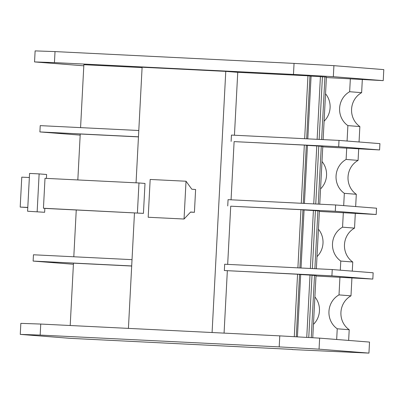 <?xml version="1.0" encoding="UTF-8"?>
<svg xmlns="http://www.w3.org/2000/svg" width="404" height="404" viewBox="0 0 404 404"><rect width="100%" height="100%" fill="white"/><g stroke="black" fill="none" stroke-linecap="round" stroke-linejoin="round"><path stroke-width="0.61" d="M325.538 93.768A19.715 18.695 94.5 0 1 324.099 121.2M321.988 161.494A19.715 18.695 94.5 0 1 320.554 188.921M318.438 229.214A19.715 18.695 94.5 0 1 317.004 256.646M314.893 296.94A19.715 18.695 94.5 0 1 313.454 324.372M292.279 349.404L70.155 338.335L20.266 334.391L20.841 323.367L40.743 324.053L279.775 335.87L319.63 338.138L369.519 342.077L368.943 353.106L319.054 349.162L279.194 346.895L40.168 335.083L20.266 334.391M44.839 208.403L134.471 212.923L128.422 328.391M212.085 332.527L225.77 71.377L142.107 67.241L136.052 182.82M76.255 209.954L73.801 256.772M227.679 264.378L230.724 206.192L300.94 209.666L297.894 267.852M319.372 211.433L376.205 214.504L335.295 211.272L230.724 206.192M299.889 267.948L302.939 209.822L300.94 209.666M312.368 268.564L315.408 210.63L302.934 209.918M316.367 268.761L319.397 210.944L315.403 210.706M376.205 214.504L376.538 208.206L335.628 204.974L228.063 199.657L227.735 205.954M335.295 211.272L335.628 204.974M138.461 136.89L80.234 134.012L77.831 179.942M231.063 199.803L234.113 141.617L304.328 145.092L301.278 203.278M131.689 266.039L73.467 263.161L70.2 325.513M131.694 265.948L33.123 261.075L73.412 264.261M315.989 276.003L372.821 279.078L331.911 275.846L224.351 270.529L297.556 274.24L294.284 336.699M296.284 336.81L299.551 274.397L297.556 274.24M308.757 337.522L312.024 275.205L299.546 274.493M312.752 337.749L316.014 275.518L312.019 275.276M132.027 259.651L33.456 254.778L33.123 261.075M372.821 279.078L373.155 272.781L332.245 269.549L224.68 264.231L224.351 270.529M331.911 275.846L332.245 269.549M224.074 333.118L227.341 270.766M138.461 136.804L39.895 131.931L80.179 135.113M322.756 146.859L379.588 149.934L338.683 146.703L234.113 141.617M303.273 203.374L306.323 145.248L304.328 145.092M315.756 203.99L318.791 146.056L306.318 145.349M319.751 204.192L322.781 146.374L318.786 146.132M138.794 130.502L40.223 125.629L39.895 131.931M379.588 149.934L379.922 143.632L339.012 140.4L231.447 135.082L231.118 141.385M338.683 146.703L339.012 140.4M142.092 67.589L83.865 64.711L80.573 127.624M234.446 135.229L237.744 72.321L307.959 75.79L304.661 138.703M225.77 71.377L237.744 72.321M306.661 138.799L309.954 75.947L307.959 75.79M309.949 76.048L311.085 76.139L307.798 138.86M319.14 139.42L322.422 76.76L311.085 76.139M323.134 139.617L326.412 77.073L322.417 76.831M83.81 65.812L34.547 61.923L54.444 62.61L293.476 74.427L333.33 76.694L383.224 80.633L326.387 77.558M336.673 339.486L337.234 328.785L349.207 329.73L348.647 340.431M368.943 353.106L292.269 349.566M347.076 141.036L347.884 125.614L359.858 126.558L359.05 141.986M346.708 148.041L346.112 159.444L358.085 160.393L358.686 148.899M343.688 205.611L344.334 193.334L356.308 194.284L355.661 206.555M343.324 212.615L342.562 227.169L354.535 228.114L355.303 213.474M351.919 278.048L350.985 295.839L339.012 294.895L339.941 277.189M340.304 270.185L340.784 261.06L352.758 262.004L352.278 271.129M304.071 210.009L301.031 268.004M313.403 210.474L310.363 268.468M317.903 210.827L314.868 268.69M307.454 145.435L304.414 203.429M316.786 145.9L313.746 203.894M321.286 146.253L318.251 204.116M300.687 274.584L297.42 336.875M310.019 275.048L306.752 337.406M314.519 275.402L311.252 337.663M320.417 76.598L317.13 139.319M324.917 76.957L321.635 139.542M344.334 193.334A19.715 18.695 94.5 0 1 346.112 159.444M340.784 261.06A19.715 18.695 94.5 0 1 342.562 227.169M337.234 328.785A19.715 18.695 94.5 0 1 339.012 294.895M347.884 125.614A19.715 18.695 94.5 0 1 349.657 91.723L350.339 78.745M349.207 329.73A19.715 18.695 94.5 0 1 350.985 295.839M362.317 79.598L361.631 92.668L349.657 91.723M359.858 126.558A19.715 18.695 94.5 0 1 361.631 92.668M356.308 194.284A19.715 18.695 94.5 0 1 358.085 160.393M352.758 262.004A19.715 18.695 94.5 0 1 354.535 228.114M383.224 80.633L383.8 69.609L333.911 65.665L294.051 63.403L55.025 51.586L35.123 50.894L34.547 61.923M319.054 349.162L319.63 338.138M279.194 346.895L279.775 335.87M40.168 335.083L40.743 324.053M54.444 62.61L55.025 51.586M293.476 74.427L294.051 63.403M333.33 76.694L333.911 65.665M194.42 212.317L195.612 189.511L191.819 189.213L186.022 181.229L150.167 179.457L148.187 217.256L184.042 219.029L190.627 212.019L194.42 212.317L190.526 212.125M137.405 212.888L138.971 182.967L145.006 183.441L143.435 213.368L43.44 208.247L44.839 208.353L44.637 212.292L27.588 211.231L44.637 212.292M134.471 212.923L143.435 213.368M29.356 177.502L21.771 177.154L20.2 207.08L27.78 207.56M27.79 207.424L20.2 207.08M138.971 182.967L45.006 178.321L43.44 208.247M37.153 211.701L39.132 173.902L46.617 174.493L46.41 178.391M39.132 173.902L29.573 173.427L27.588 211.231M186.022 181.229L184.042 219.029"/></g></svg>
